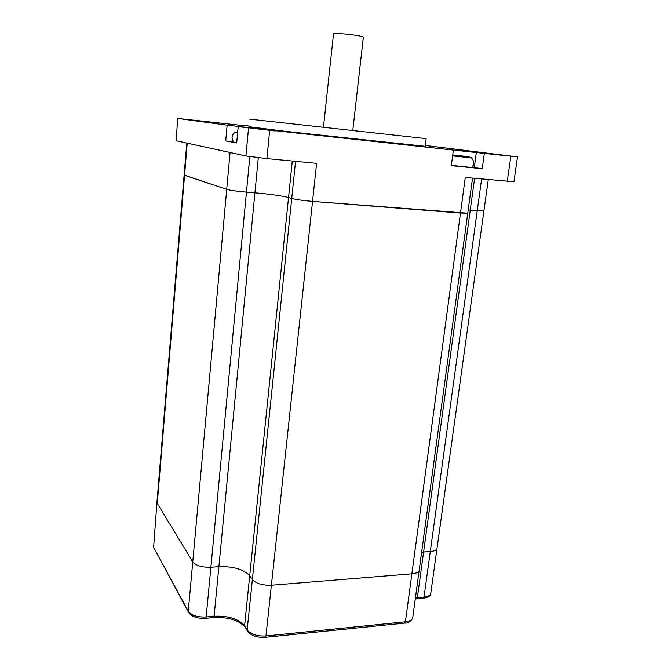 <?xml version="1.0" encoding="UTF-8"?>
<svg xmlns="http://www.w3.org/2000/svg" width="671" height="671" viewBox="0 0 671 671"><rect width="100%" height="100%" fill="white"/><g stroke="black" fill="none" stroke-linecap="round" stroke-linejoin="round"><path stroke-width="1.01" d="M249.822 156.628L210.887 567.247C202.013 567.456 195.974 565.661 192.762 561.862L157.274 503.393L156.972 501.874L153.617 547.351L188.257 611.264C191.403 615.408 197.375 617.303 206.173 616.968L214.108 616.238C228.492 615.609 238.65 618.821 244.563 625.884L247.154 630.002C250.837 634.389 257.102 636.376 265.959 635.982L405.41 621.799C409.193 621.363 411.6 620.239 412.623 618.436L412.891 616.414M472.527 178.134L467.754 213.202L312.535 201.392C303.032 200.562 296.096 199.589 291.717 198.473L288.538 197.517C281.526 195.731 270.312 194.162 254.921 192.812L246.45 192.132C237.022 191.294 230.438 190.371 226.714 189.365L192.762 561.862C195.974 565.661 202.013 567.456 210.887 567.247L218.88 566.668L214.108 616.238L213.521 617.588L205.687 618.31M513.936 181.724L465.28 177.446L460.482 213.051L467.754 213.202L419.09 570.853C418.092 572.489 415.685 573.487 411.877 573.839L271.403 585.213C262.47 585.473 256.121 583.594 252.363 579.559L249.704 575.785C243.665 569.293 233.391 566.257 218.88 566.668L210.887 567.247L206.173 616.968L205.603 618.318C197.618 618.712 191.981 616.825 188.702 612.673L188.257 611.264L192.762 561.862L157.274 503.393L184.559 175.307L184.131 175.014L226.714 189.365L184.559 175.307L187.234 143.183M488.27 179.635L436.938 548.895C436.041 550.337 433.827 551.21 430.296 551.503L421.631 552.183L423.602 551.981L417.379 597.618L424.022 597.014C427.536 596.645 429.75 595.663 430.665 594.061L430.899 592.367M249.587 119.136L426.144 138.629L425.188 146.135M248.874 126.71L285.427 131.331L425.171 146.303M177.63 118.415L176.23 140.776L177.639 118.406L241.778 125.435M204.403 121.459L190.312 119.841L204.403 121.459M275.202 130.962L257.144 128.857L275.202 130.962M496.02 154.523L477.156 152.325L496.02 154.523M178.033 118.482L227.133 125.167L225.716 140.918L236.687 142.948L238.188 126.676L453.37 150.086L451.315 165.662L482.223 168.74L484.336 153.391L517.5 156.888L425.271 145.464M258.301 157.71L254.921 192.812L246.45 192.132C237.022 191.294 230.438 190.371 226.714 189.365L230.069 152.518L245.913 155.974L266.915 158.616L316.611 163.33L312.535 201.392C303.032 200.562 296.096 199.589 291.717 198.473L288.538 197.517C281.526 195.731 270.312 194.162 254.921 192.812L218.88 566.668C233.391 566.257 243.665 569.293 249.704 575.785L244.563 625.884L247.238 630.824M481.61 178.998L477.24 210.702L483.925 210.862L468.199 209.981L470.254 210.14L423.602 551.981L430.296 551.503L424.022 597.014L423.175 598.272L416.666 598.876M248.941 126.014L241.795 125.242M176.23 140.776L230.069 152.518M484.336 153.391L453.37 150.086M238.188 126.676L266.001 129.553L227.133 125.167M233.433 141.698L225.716 140.918M482.223 168.74L471.956 167.205M323.456 127.289L333.487 34.179C330.971 32.141 362.298 35.295 363.346 37.19L363.313 37.484M404.697 623.091C407.591 623.451 410.233 621.9 412.623 618.436L419.09 570.853C418.092 572.489 415.685 573.487 411.877 573.839L271.403 585.213C262.47 585.473 256.121 583.594 252.363 579.559L249.704 575.785L292.288 161.023M265.397 637.324L404.579 623.099L405.41 621.799L460.482 213.051L312.535 201.392L265.959 635.982L265.305 637.333C257.278 637.76 251.407 635.84 247.7 631.554L247.154 630.002L295.559 161.334M423.309 598.264C428.584 597.131 431.042 595.739 430.665 594.061L436.938 548.895C436.041 550.337 433.827 551.21 430.296 551.503L477.24 210.702L470.254 210.14L474.59 178.335M452.715 155.018L469.054 156.804L452.715 155.06M470.925 157.735C472.636 157.97 472.753 158.029 471.294 157.92C474.338 161.074 474.489 164.252 471.747 167.456L451.348 165.376M236.72 142.621L233.776 142.185M415.416 597.861L417.379 597.618L416.54 598.884L415.257 599.035M156.939 502.361L153.617 547.351L188.316 611.969M266.915 158.616L269.667 130.493M507.251 181.43L510.849 156.217M245.913 155.974L248.53 128.086M474.288 167.54L476.343 152.401M452.707 155.085L469.188 156.779L452.732 154.917M452.69 155.227C458.377 155.949 470.035 156.863 471.294 157.92L452.606 155.882M237.635 132.707L235.211 132.288M237.719 131.742L237.232 131.793L237.71 131.868M153.676 547.981L153.298 546.303M244.655 626.739C238.457 620.021 228.073 616.968 213.521 617.588M186.79 143.082L184.131 175.014M513.911 181.883L517.5 156.888M363.346 37.19L352.787 130.526M184.122 175.097L156.972 501.874M233.617 141.992C231.143 138.058 231.621 134.837 235.043 132.346L237.685 132.128"/></g></svg>
